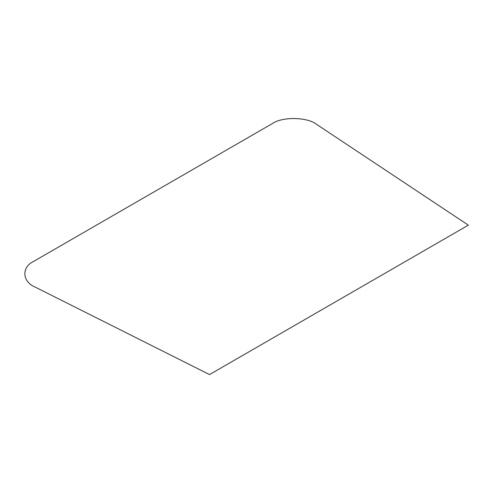 <?xml version="1.0" encoding="UTF-8"?>
<svg xmlns="http://www.w3.org/2000/svg" width="493" height="493" viewBox="0 0 493 493"><rect width="100%" height="100%" fill="white"/><g stroke="black" fill="none" stroke-linecap="round" stroke-linejoin="round"><path stroke-width="0.37" stroke-dasharray="2.46 1.85" d=""/><path stroke-width="0.74" d="M209.525 374.581L468.35 225.153L316.666 124.409C307.614 117.007 282.378 116.502 272.456 123.521L33.487 261.487C21.328 267.212 22.21 281.786 35.034 287.012L209.525 374.581"/></g></svg>

